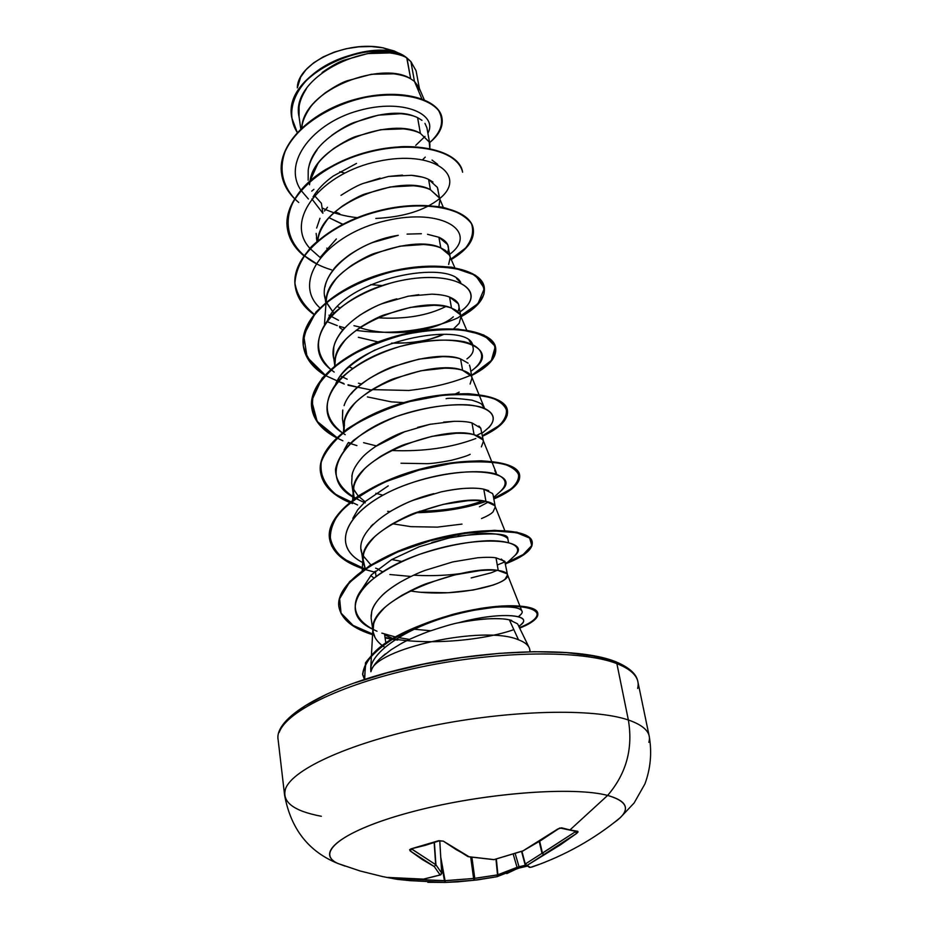 <?xml version="1.0" encoding="UTF-8"?>
<svg xmlns="http://www.w3.org/2000/svg" width="929" height="929" viewBox="0 0 929 929"><rect width="100%" height="100%" fill="white"/><g stroke="black" fill="none" stroke-linecap="round" stroke-linejoin="round"><path stroke-width="1.39" d="M468.239 856.689L494.042 859.604L467.995 856.619L443.307 841.128L456.232 849.652L468.843 856.619L443.307 841.128L438.627 840.71L443.307 841.128L439.15 840.873L425.238 845.355L438.627 840.71L411.001 848.862L410.13 850.894L434.261 866.548L440.102 874.932L423.508 879.113L388.636 877.638L397.415 879.38L398.727 878.59L397.415 879.38L388.136 877.429L406.24 879.078L423.508 879.113L440.102 874.932L434.261 866.548L422.242 859.522L410.13 850.894L409.631 849.721L411.001 848.862L425.668 844.914M354.913 682.85L387.648 672.701L423.775 664.13L461.55 657.581L499.105 653.377L534.593 651.693L566.33 652.588L592.934 655.92L615.021 661.448L616.879 663.631C633.276 670.157 640.209 678.425 637.654 688.435C640.209 678.425 633.276 670.157 616.879 663.631L628.352 719.975C644.796 725.688 651.635 733.144 648.848 742.329C651.635 733.144 644.796 725.688 628.352 719.975C633.206 748.519 626.297 773.671 607.636 795.433C629.107 801.704 631.128 810.854 613.697 822.897M614.208 822.548L620.433 817.52C630.094 807.882 625.821 800.519 607.636 795.433L569.953 829.945L561.65 827.832L557.493 829.167L523.12 850.801L494.042 859.604L523.12 850.801L540.515 840.699L559.746 828.018L569.953 829.945L607.636 795.433C573.472 786.213 484.241 793.029 414.868 811.075C345.193 829.028 314.176 852.369 337.39 863.238L345.077 866.142M385.442 877.15L395.684 879.101L385.442 877.15M517.569 623.847L509.347 619.829L518.498 639.791C524.374 641.997 527.986 644.738 529.333 648.024M529.844 651.589C530.25 646.758 526.464 642.822 518.498 639.791C483.951 624.59 373.528 648.825 370.903 671.737C373.528 648.825 483.951 624.59 518.498 639.791L509.347 619.829C505.144 618.784 498.083 618.447 488.155 618.83C481.083 619.062 471.154 620.375 458.392 622.79C452.829 623.777 442.634 626.785 427.781 631.79C414.903 636.737 405.694 640.871 400.178 644.203L391.086 649.766L380.205 658.371C375.049 663.294 371.948 667.754 370.903 671.737M424.228 99.74L418.886 87.326L414.45 81.369L410.92 61.639L406.96 57.981L410.676 78.826L414.45 81.369L421.824 98.788L414.45 81.369L419.653 89.939M415.762 145.33L425.006 136.424M426.922 127.854L429.872 144.262L429.837 148.524L429.21 141.974L420.396 133.393C393.745 116.624 314.536 143.078 310.042 180.923L317.567 164.236C319.471 160.74 324.883 155.468 333.825 148.408C343.73 141.951 351.15 137.956 356.109 136.4L380.669 129.7L403.36 128.864C410.943 129.77 416.622 131.279 420.396 133.393L417.597 117.658L420.396 133.393L429.163 141.87M425.238 157.117L422.73 159.625L425.238 157.117M344.671 173.073L339.77 171.76L344.671 173.073M335.102 211.777L339.735 213.728M439.707 198.794L437.373 187.391L428.594 179.402L430.429 189.737L439.22 197.622L439.905 199.874L438.894 206.586M341.187 223.645L329.098 217.746L342.766 224.226M322.862 213.252L311.889 198.945L322.862 213.252L321.399 203.265L314.339 195.438L321.399 203.265M450.089 256.381L447.685 244.629L438.906 237.267L440.799 247.938L449.59 255.196L450.251 257.287L448.649 264.463M382.295 285.598L370.764 284.622L382.295 285.598M460.819 315.86L458.345 303.771L449.555 297.071L451.517 308.114L460.308 314.676L460.947 316.603L459.193 323.28L453.654 328.808M407.088 342.836L391.492 343.138C412.279 343.521 429.79 340.56 444.05 334.266L430.382 339.015M378.08 341.953L358.373 337.308M344.09 430.127L344.45 421.534C345.298 416.831 348.166 411.466 353.043 405.427C355.157 402.222 361.044 397.217 370.717 390.435C381.401 384.118 389.39 380.1 394.674 378.405L420.883 370.776L444.863 368.174C452.818 368.267 458.74 368.987 462.607 370.346L460.575 358.919L462.607 370.346L471.398 376.175L472.002 377.929L470.109 384.049M459.228 392.131L455.733 393.757M403.767 402.605L391.306 401.862L367.396 396.915M483.359 440.88L480.746 428.106L471.967 422.916L474.08 434.737L482.859 439.777L483.44 441.333L481.385 446.872M470.179 454.293C467.589 455.779 461.225 457.8 451.111 460.354C440.183 462.479 432.124 463.583 426.945 463.676L400.98 463.234M479.41 506.769L488.445 501.997M492.544 493.52L483.777 489.177L485.948 501.416L494.716 505.608L495.273 506.967L493.044 511.867C491.197 513.876 487.353 516.106 481.501 518.556M462.003 524.095L437.362 527.126L410.966 526.662L392.491 523.759M379.508 570.301L382.632 571.765M471.189 577.919L491.081 572.833L497.061 570.371M507.524 574.912L504.749 561.255L496.005 557.818L498.258 570.511L507.002 573.774L507.524 574.912L505.121 579.127C503.193 580.88 499.221 582.855 493.218 585.049L473.267 590.02L448.15 592.748L421.301 592.261M376.048 576.212L375.316 571.149L376.048 576.212M301.925 126.565C302.564 121.258 305.06 115.312 309.403 108.728C311.261 105.186 316.568 99.856 325.336 92.749C335.067 86.269 342.36 82.275 347.237 80.765L371.426 74.274L393.803 73.809C401.305 74.877 406.937 76.55 410.676 78.826L406.751 57.807C402.965 55.566 397.357 53.94 389.901 52.93L367.675 53.568L343.73 60.28C338.377 62.127 331.177 66.203 322.108 72.508M306.396 88.766C302.111 95.524 299.672 101.575 299.08 106.916L299.057 116.822L300.775 128.771M421.975 120.329L417.597 117.658C413.835 115.707 408.226 114.383 400.747 113.71L378.277 115.161L353.926 122.523C348.305 124.602 340.943 128.841 331.839 135.262M317.021 150.057L315.755 151.845C311.354 158.708 308.834 164.816 308.219 170.17L308.161 180.203M443.33 207.388L439.336 197.923L430.429 189.737C402.71 173.595 319.193 202.754 317.846 240.623L318.113 238.799C318.821 233.702 321.457 227.953 325.998 221.555C327.949 218.129 333.476 212.915 342.592 205.913C352.672 199.48 360.231 195.473 365.271 193.882L390.226 186.973L413.219 185.742C420.895 186.462 426.632 187.797 430.429 189.737L428.594 179.402C424.843 177.439 419.118 176.08 411.419 175.302L388.496 176.464L363.611 183.327C358.64 184.883 351.104 188.889 340.989 195.345M327.484 207.283L324.442 211.046M326.102 302.18L326.602 297.698C327.356 292.716 330.062 287.096 334.707 280.802C336.716 277.434 342.36 272.29 351.65 265.346C361.927 258.947 369.626 254.941 374.735 253.315L400.097 246.173L423.415 244.513C431.184 245.047 436.978 246.185 440.799 247.938L438.906 237.267C447.174 241.075 450.077 246.104 447.615 252.351M398.274 235.316L372.97 242.423C366.49 244.722 358.826 248.74 349.966 254.453C341.698 260.457 336.077 265.624 333.093 269.944C328.541 276.122 325.847 281.777 325.045 286.898M326.857 303.168L333.755 313.096L326.532 302.401M334.893 365.654L335.369 358.571C336.17 353.728 338.957 348.224 343.718 342.058C345.774 338.771 351.545 333.685 361.021 326.822C371.495 320.459 379.334 316.452 384.536 314.78L410.316 307.406L433.948 305.293C441.821 305.618 447.673 306.547 451.517 308.114L449.555 297.071C445.711 295.48 439.858 294.505 432.008 294.145L408.446 296.165L382.76 303.493C377.592 305.142 369.777 309.148 359.326 315.512M344.38 328.111L342.081 330.794C337.227 337.215 334.452 342.755 333.766 347.388L333.476 356.318L334.707 364.83M344.09 405.625C354.367 372.529 434.586 348.096 460.575 358.919C456.696 357.526 450.797 356.771 442.866 356.631L418.967 359.128L392.828 366.711C386.743 368.801 378.777 372.819 368.929 378.753C359.906 385.012 354.042 390.029 351.313 393.815M342.778 409.991L342.429 418.619L343.753 427.77M491.662 461.399L483.219 440.532C482.256 438.023 479.213 436.096 474.08 434.737C444.631 424.332 351.348 456.929 353.229 490.93L354.321 498.757L353.415 494.983L353.844 486.68C354.739 482.128 357.688 476.914 362.693 471.038C364.853 467.914 370.88 463.002 380.762 456.302C391.655 450.031 399.795 446.025 405.183 444.283L431.834 436.386L456.151 433.274C464.21 433.135 470.19 433.622 474.08 434.737L471.967 422.916C467.984 421.743 462.015 421.209 454.06 421.325L429.79 424.344L403.221 432.194C396.776 434.447 388.67 438.453 378.904 444.213C369.742 450.344 363.75 455.268 360.916 458.996C355.912 464.941 352.985 470.179 352.126 474.707L351.696 483.08L353.101 492.858M353.694 489.502L358.234 496.005M504.807 530.598L495.111 506.386C494.274 504.145 491.22 502.484 485.948 501.416C456.22 492.893 360.696 525.919 362.891 558.526L365.202 568.548L363.053 562.103L363.564 554.125C364.516 549.747 367.547 544.708 372.68 538.983C374.91 535.952 381.076 531.144 391.167 524.548C402.28 518.336 410.583 514.341 416.064 512.553L443.179 504.377L467.844 500.708C476.008 500.313 482.035 500.545 485.948 501.416L483.777 489.177C479.898 488.259 473.871 487.969 465.696 488.329C459.344 488.596 451.146 489.78 441.112 491.882L414.102 499.999C408.528 501.823 400.248 505.817 389.286 511.984M372.97 524.328L370.857 526.488M363.193 555.809L370.868 564.878M373.76 577.919L370.776 575.492L373.76 577.919M375.002 637.457L373.052 631.639L373.644 624.009C374.642 619.817 377.778 614.952 383.038 609.412C385.338 606.486 391.643 601.783 401.943 595.292C413.3 589.16 421.766 585.165 427.352 583.331L454.931 574.865L479.968 570.603C488.224 569.93 494.321 569.895 498.258 570.511L496.005 557.818C491.975 557.156 485.902 557.145 477.761 557.76L452.829 561.906L425.331 570.301C418.166 572.856 409.724 576.851 400.016 582.274C390.888 587.883 384.606 592.609 381.18 596.43C376.001 601.887 372.877 606.776 371.809 611.108L371.043 616.264M400.016 582.274C384.339 591.529 374.944 601.144 371.809 611.108L371.112 618.064L372.819 629.99M385.477 635.25L384.641 634.797L385.825 642.914L384.641 634.797L392.758 638.478M382.678 645.852L385.001 647.443M297.326 87.883L300.717 77.002L306.071 69.629L313.677 62.824L323.164 56.913L334.219 52.117L346.25 48.714L358.791 46.822L371.275 46.531L383.073 47.843L394.349 51.025L403.871 55.74L383.073 47.843C345.658 39.959 297.385 63.474 297.338 87.802M419.397 88.522L416.076 70.755L410.92 61.639L414.45 81.369L410.676 78.826C383.503 60.362 303.435 88.487 301.751 127.842M291.845 117.971L291.776 117.53C282.23 72.369 373.493 35.499 404.185 55.914L406.67 57.737C378.916 34.71 281.998 71.08 291.845 117.971L297.222 132.394C283.426 111.05 296.514 82.182 325.452 65.634C354.286 48.889 391.446 47.542 406.67 57.737L406.751 57.807C376.466 37.346 289.116 74.645 299.068 116.926M301.948 126.449L302.355 127.296M427.886 133.219C438.314 114.592 403.627 97.882 358.536 110.656C313.445 122.86 281.963 162.203 300.868 190.097C281.963 162.203 313.445 122.86 358.536 110.656C403.627 97.882 438.314 114.592 427.886 133.219M301.077 190.422L308.393 199.003L301.077 190.422M298.732 202.487L294.76 198.911M294.539 198.678C281.441 183.861 278.654 167.208 286.178 148.733C298.79 124.974 330.747 105 364.969 97.499C399.087 91.135 428.234 97.58 438.639 110.621C444.55 121.293 441.53 131.976 429.593 142.66C439.138 134.879 443.284 126.727 442.018 118.215C439.196 99.449 400.213 87.779 356.248 99.566C312.318 111.015 277.051 144.355 281.603 173.944C282.927 183.106 287.235 191.351 294.539 198.678M281.603 173.944L281.545 173.491C276.993 143.89 312.249 110.539 356.179 99.089C400.132 87.314 439.115 98.985 441.925 117.762L442.018 118.215M416.076 70.755L410.92 61.639L404.185 55.914C373.412 35.441 281.94 72.543 291.811 117.751M441.972 117.995C439.405 99.113 400.387 87.28 356.272 99.066C312.179 110.528 276.819 144.053 281.58 173.711M311.726 191.153L313.897 189.353M309.926 181.561L309.531 184.778M454.815 267.703L448.753 253.745L445.212 250.307L440.799 247.938C412.244 232.784 325.208 263.894 326.149 301.286L326.079 302.204M339.619 327.554L342.859 329.865M466.683 330.062L459.588 313.479L456.034 310.274L451.517 308.114C422.66 294.412 333.616 326.033 334.87 362.415L334.637 365.863M478.958 394.593L471.711 376.872C470.643 374.12 467.612 371.948 462.607 370.346C433.448 358.222 342.337 390.343 343.893 425.587L343.486 431.753M410.095 590.902C455.86 598.555 511.925 583.714 507.42 574.528C506.711 572.589 503.657 571.254 498.258 570.511C468.239 564.031 370.392 597.44 372.901 628.515C372.726 634.971 375.839 640.638 382.214 645.504M370.95 671.551L370.706 668.717C371.043 662.319 376.036 655.038 385.686 646.874C399.389 635.959 416.656 626.947 437.489 619.864C457.3 613.186 475.648 609.041 492.521 607.427L471.142 610.667C462.189 612.339 450.96 615.393 437.489 619.864C416.029 627.272 398.762 636.272 385.686 646.874C374.561 656.28 369.649 664.502 370.95 671.539M494.809 607.229C511.217 606.277 520.228 607.531 521.866 611.003C519.88 607.473 510.857 606.219 494.809 607.229L471.142 610.667M521.459 613.883L518.382 616.728C521.808 613.988 522.957 612.083 521.866 611.003M430.696 630.756L414.357 629.235M361.938 589.149L371.391 574.854L361.95 589.137M431.799 542.501L451.68 537.38M458.032 536.149C491.743 532.514 508.326 533.327 507.791 538.611L508.535 542.408L507.791 538.611C503.553 534.372 493.253 532.758 476.879 533.757L449.299 537.891L419.2 546.763L391.701 559.583L371.391 574.854M401.897 561.476L391.748 559.548L401.885 561.476M494.762 470.573L496.585 474.22L494.762 470.573M382.887 495.203L375.839 493.287L382.887 495.203M481.907 404.603L484.532 408.272L481.907 404.603C481.652 403.697 478.354 402.211 472.002 400.167C457.567 398.274 448.939 397.786 446.094 398.704M375.293 349.815C353.206 361.555 340.037 372.854 335.775 383.723C353.461 340.571 465.487 320.702 472.571 344.427M327.832 319.53C346.912 277.365 449.926 259.168 460.772 282.555L456.627 278.607M445.815 306.535C427.479 315.744 404.684 319.495 377.453 317.776C404.684 319.483 427.479 315.744 445.815 306.524M339.805 307.789L337.494 306.558M328.204 249.053L326.764 248.148M317.497 192.094L316.731 191.548L317.497 192.094M382.074 656.675L385.465 653.865M520.867 624.752L522.446 623.208C530.389 614.626 499.268 611.654 458.392 622.79C504.749 610.156 536.381 615.904 518.754 626.227M409.492 639.407L398.669 637.642L409.492 639.407M395.371 636.957L381.854 633.125L395.371 636.957M377.011 631.244C355.528 621.722 348.584 605.824 362.415 588.568C374.968 575.353 393.977 563.961 419.42 554.381C445.583 545.846 469.052 541.27 489.838 540.666C514.666 540.852 523.515 548.098 513.702 556.61L515.978 554.485C530.587 539.598 477.251 533.838 419.246 554.45C361.126 574.54 335.822 611.99 371.972 628.863L372.703 629.247L371.972 628.863M505.074 561.801L497.282 565.029M461.179 573.483L474.742 571.196C455.535 575.097 435.178 576.421 413.684 575.19M377.952 568.931L375.606 568.165M363.169 562.8C324.86 543.871 351.859 501.985 413.242 482.29C446.605 471.642 479.736 469.284 496.109 474.069C506.769 478.528 507.989 484.508 499.767 491.987L502.473 489.571C520.414 472.396 467.914 462.921 409.05 483.73C350.024 504.041 326.056 544.336 363.169 562.8M482.569 500.905L482.569 500.905C465.15 507.339 444.155 510.787 419.594 511.24M365.248 502.868C346.424 495.111 335.52 483.312 335.508 469.226C337.541 459.565 343.567 449.926 353.589 440.323C365.689 431.102 380.135 423.113 396.938 416.355C424.065 407.448 448.092 403.639 469.04 404.939C493.613 407.808 499.744 418.967 485.902 429.964L489.165 427.212C496.237 419.118 494.147 412.604 482.917 407.668C465.928 402.315 433.169 404.347 400.759 414.996C341.268 434.702 316.348 477.75 353.961 497.607M480.665 433.367L476.612 435.504M376.315 445.885L363.564 442.68M345.228 434.667L342.662 433.03M342.244 432.751C323.478 418.12 322.328 400.62 338.795 380.228C353.821 365.736 374.12 354.518 399.691 346.563C425.447 340.107 447.023 338.504 464.395 341.779C484.485 347.016 486.97 359.209 472.176 370.334L475.95 367.315C499.79 347.028 454.362 329.47 395.255 347.899C336.031 365.712 307.116 410.572 342.244 432.751M361.544 384.037L358.443 383.189M347.179 379.206L340.548 376.013M334.196 372.088L330.945 369.614M330.596 369.324C313.956 353.368 314.49 335.137 332.222 314.617C347.969 300.195 368.372 289.43 393.455 282.311C453.34 267.018 490.617 290.858 460.099 311.854L462.781 309.763C489.362 288.605 449.113 266.995 390.54 283.09C331.885 298.546 298.546 344.647 330.596 369.324M360.452 327.194L353.961 325.684M338.551 320.308L329.005 315.175M439.591 198.632C424.739 210.465 403.488 217.072 375.839 218.443M357.259 217.688C344.229 216.248 332.501 213.008 322.084 207.957M460.981 316.777C472.849 309.589 480.537 301.948 484.021 293.866C484.683 285.958 480.502 279.141 471.479 273.405C454.664 266.135 427.143 264.742 396.277 270.687C365.306 278.143 336.762 292.275 318.542 309.798C308.556 321.84 303.481 333.801 303.307 345.669C306.071 356.991 313.201 366.827 324.72 375.153C312.318 367.431 305.211 357.886 303.411 346.494C298.952 319.042 337.471 285.958 387.056 272.929C436.595 259.597 481.524 269.05 484.288 287.433C485.588 297.652 477.889 307.406 461.156 316.684M325.08 375.374L344.264 384.072M348.073 385.256L371.368 390.017M471.154 375.757L487.423 365.202C494.472 357.537 496.562 350.233 493.729 343.277C487.83 336.995 477.332 332.559 462.236 329.981C444.945 328.843 425.679 330.364 404.452 334.533C383.178 340.269 363.762 348.154 346.203 358.176C330.794 369.068 320.029 380.565 313.886 392.665C310.867 404.591 312.91 415.507 320.006 425.424L336.507 437.78C322.015 430.197 313.781 420.419 311.83 408.47C307.534 382.005 346.947 349.652 397.403 336.31C447.813 322.688 493.218 330.863 495.68 347.98C496.818 357.537 488.782 366.734 471.584 375.548M336.937 438L342.894 440.787M348.201 442.854L356.91 445.595M350.059 502.67C332.594 495.343 322.758 485.333 320.563 472.629C316.359 447.255 356.643 415.704 407.982 402.002C459.286 388.032 505.237 394.79 507.455 410.537C508.465 419.351 500.15 427.921 482.523 436.247C495.389 429.581 503.611 422.614 507.199 415.344C507.64 408.33 502.717 402.559 492.428 398.053C479.19 394.709 462.34 393.838 441.89 395.417L409.631 401.56C387.625 408.145 367.942 416.68 350.581 427.201C335.706 438.43 325.928 449.996 321.26 461.876C319.924 473.418 323.815 483.707 332.965 492.765L352.439 503.623M493.833 498.978C507.106 492.707 515.607 486.227 519.334 479.515C519.799 473.093 514.724 467.949 504.122 464.105C490.454 461.423 473.093 461.144 452.04 463.292L418.909 470.109L386.464 481.443C366.514 490.942 350.79 501.463 339.306 513.017C331.084 524.653 328.541 535.627 331.665 545.962C338.005 555.496 348.863 563.241 364.238 569.222C343.614 562.37 332.059 552.302 329.574 539.006C325.522 514.805 366.746 484.148 419.025 470.074C471.27 455.767 517.743 461.016 519.648 475.3C520.472 483.301 511.867 491.197 493.833 498.978M365.898 569.756L375.49 572.357M506.305 563.531L523.735 554.822L531.922 545.88L529.611 538.054L516.582 532.677L493.914 530.9L464.047 533.501L430.568 540.666L397.67 551.965L369.498 566.388L349.42 582.518L339.596 598.81L341.14 613.732L353.287 626.065L373.934 635.099C353.032 628.852 341.338 619.388 338.864 606.695C336.066 583.749 378.846 554.462 431.648 540.364C484.439 526.046 530.68 529.751 532.259 542.327C532.921 549.329 524.27 556.401 506.305 563.531M385.094 637.933L391.608 639.175M392.479 639.326L397.6 640.104M519.671 628.12C554.462 614.557 535.487 600.285 480.595 609.064C447.708 614.789 418.108 625.02 391.783 639.744C380.995 646.723 372.308 654.504 365.747 663.085L364.423 679.413L362.682 674.686C367.21 646.061 407.819 628.55 452.737 615.033C498.014 603.037 536.602 604.535 537.833 613.674C538.356 618.133 532.305 622.941 519.671 628.12M331.56 269.863C278.166 253.942 271.454 202.011 325.882 169.426C349.722 156.188 375.049 148.594 401.862 146.643C435.504 145.783 459.042 156.687 462.549 171.958L462.514 171.726C459.298 151.067 415.379 139.257 367.489 151.984C319.553 164.398 282.648 198.748 287.305 227.988C288.896 238.521 294.47 247.695 304.027 255.498M304.294 255.719L315.906 263.29M473.221 228.662L473.175 228.418C470.213 208.851 425.807 198.156 377.116 211.162C328.378 223.854 290.661 257.588 295.19 285.981L295.248 286.469C290.731 258.088 328.46 224.353 377.197 211.661C425.9 198.655 470.306 209.339 473.267 228.894C474.696 239.636 467.392 249.82 451.378 259.458M484.288 287.433L484.195 286.933C481.431 268.551 436.502 259.075 386.963 272.406C337.401 285.435 298.883 318.531 303.342 345.994C305.165 357.491 312.388 367.118 324.987 374.863L307.093 357.212L303.678 335.288L316.011 311.97C331.885 296.781 352.776 284.402 378.672 274.821C405.52 267.831 429.964 265.299 451.993 267.227L475.474 275.263L484.392 288.454L477.936 303.69L457.858 317.846C430.104 330.19 391.748 335.404 356.039 330.352M495.68 347.98L495.587 347.469C493.125 330.341 447.72 322.154 397.31 335.775C346.877 349.118 307.464 381.471 311.761 407.936L311.83 408.47M507.455 410.537L507.35 410.003C505.144 394.256 459.181 387.486 407.889 401.444C356.562 415.147 316.278 446.698 320.482 472.083L320.563 472.629M519.59 475.021L519.543 474.742C517.639 460.459 471.166 455.198 418.933 469.505C366.665 483.568 325.44 514.236 329.505 538.448L329.574 539.006M532.259 542.327L532.143 541.758C530.564 529.158 484.334 525.442 431.544 539.772C378.765 553.87 335.984 583.145 338.783 606.114L338.818 606.405M537.763 613.384L537.728 613.082C536.486 603.943 497.909 602.422 452.632 614.417C407.726 627.934 367.118 645.446 362.6 674.082L364.679 679.331L365.492 662.783C371.995 654.132 380.635 646.305 391.399 639.303C417.702 624.52 447.337 614.232 480.328 608.472C535.418 599.646 554.427 613.999 519.416 627.609M313.897 314.513C303.133 306.721 296.92 297.373 295.248 286.469M303.841 255.765C294.435 247.997 288.942 238.904 287.363 228.464C282.706 199.236 319.622 164.886 367.559 152.472C415.46 139.745 459.39 151.543 462.596 172.19L462.514 171.726M437.722 164.421L432.031 160.067M356.492 163.423L333.128 176.115C324.314 182.432 317.613 189.388 313.015 196.971M336.344 238.962L320.226 257.333M349.095 366.839L352.532 368.36M466.927 358.908C474.58 353.38 475.323 347.295 469.18 340.641M347.771 443.458L344.102 449.973M388.241 485.867L365.492 501.358L357.688 509.858L352.811 518.417M513.853 629.641C483.034 640.441 425.761 646.201 385.012 637.364M373.725 634.495L353.09 625.414L340.989 613.024L339.561 598.032L349.559 581.682L369.812 565.529L398.158 551.118L431.172 539.877L464.686 532.793L494.483 530.308L516.965 532.201L529.727 537.682L531.713 545.59L523.178 554.567L505.422 563.276M480.107 570.592L455.512 574.726M410.966 576.468L389.878 574.517M375.409 571.811L374.735 571.66M364.749 568.862L343.904 559.003C333.871 550.618 329.191 540.91 329.888 529.867C334.022 518.394 343.521 507.083 358.362 495.923C375.85 485.356 395.859 476.6 418.41 469.644C441.194 464.128 462.154 461.19 481.303 460.807C498.153 461.899 510.021 464.964 516.907 469.981C520.414 475.753 518.487 482.07 511.089 488.909L493.74 498.443M485.913 501.416C465.522 508.418 442.065 512.193 415.542 512.75M389.948 511.589L387.66 511.333M357.584 504.97L336.228 494.751C325.719 485.995 320.493 475.857 320.575 464.314C324.07 452.33 332.954 440.543 347.214 428.943C364.145 418.015 383.735 409.027 405.95 401.99C428.49 396.497 449.334 393.733 468.483 393.722C485.402 395.266 497.41 398.878 504.505 404.545C508.244 410.99 506.549 417.945 499.419 425.401L482.43 435.736M475.811 438.523C451.215 447.824 422.985 451.819 391.121 450.495M350.279 443.087L348.468 442.459M336.832 437.478L317.137 421.371L311.679 400.794L322.049 378.277C336.774 363.262 356.98 350.605 382.655 340.304C409.643 332.327 434.784 328.587 458.055 329.063L483.846 335.021L495.343 346.459L491.325 360.51L473.151 374.213C455.001 382.283 433.541 387.695 408.748 390.47L372.018 389.611M357.735 387.23L347.992 384.757M343.533 383.352L337.215 380.995M344.636 327.844L339.433 326.334M337.297 325.638L326.845 321.527M314.118 314.234C303.4 305.316 297.001 294.981 294.923 283.206C295.701 270.966 301.193 258.785 311.424 246.649C329.841 229.103 358.002 215.354 388.217 208.56C408.214 205.39 426.26 204.926 442.332 207.19C456.336 210.883 466.056 216.376 471.479 223.657C474.092 231.542 472.106 239.682 465.545 248.066L450.356 259.528M428.594 179.402L432.937 182.014M437.292 187.228L438.093 189.806M439.672 198.574C467.74 176.15 434.168 149.139 378.022 161.367C321.84 172.852 283.473 219.708 309.856 248.31M310.1 248.612L320.11 257.484M449.717 254.314C478.958 232.575 443.679 207.062 385.732 220.754C327.74 233.76 290.475 280.872 319.855 307.859M458.392 622.79C481.257 618.517 498.246 617.53 509.347 619.829L511.705 620.421M452.829 561.906L477.761 557.76M501.3 559.049L505.306 562.742M364.075 557.388C349.002 536.521 387.927 504.807 433.889 493.636M441.565 491.778C459.901 488.05 473.964 487.179 483.777 489.177L488.712 490.651M492.486 493.438L493.125 495.029M365.143 501.799L358.037 495.784L353.415 488.909M351.812 476.24L352.614 472.884M359.105 461.156L362.043 457.753M375.014 446.779L405.149 431.474M417.655 427.363L430.893 424.123M443.632 422.091L454.536 421.313M478.899 426.028L480.781 428.164M344.485 425.377L343.115 421.766M342.476 418.921L342.638 410.711M460.575 358.919L468.135 363.181M469.435 365.039L470.004 366.839M334.916 361.799C324.685 339.282 356.841 309.067 396.834 298.836M407.459 296.351L418.828 294.667M431.834 294.133L438.674 294.609M449.555 297.071C458.206 300.636 460.958 305.467 457.811 311.575M453.317 316.824C438.407 330.387 392.561 338.33 359.72 327.693M326.369 301.96C314.316 276.215 355.017 241.877 398.007 235.362M407.076 234.108L421.394 233.725M427.526 234.294L438.906 237.267M317.161 241.215L316.139 233.4M316.65 228.046L319.971 218.28M363.738 183.28L380.135 178.147M388.647 176.44L402.466 175.105M411.35 175.302L421.917 177.009M327.066 694.044L305.235 705.726L290.173 717.362M321.353 816.277C293.192 810.982 281.313 801.669 285.714 788.338C293.518 768.434 352.869 741.795 431.683 725.886C510.393 709.919 593.503 708.061 628.352 719.975L616.879 663.631C582.123 650.01 500.011 650.614 422.509 666.685C344.914 682.687 286.643 710.778 279.176 732.435C286.643 710.778 344.914 682.687 422.509 666.685C500.011 650.614 582.123 650.01 616.879 663.631L615.021 661.448C577.838 646.654 485.879 648.756 404.916 668.137C323.606 687.321 273.811 718.663 278.154 739.914L284.599 795.189C290.8 828.842 308.567 851.614 337.901 863.494L360.115 870.984L382.98 876.662L397.496 879.38L410.479 880.68L445.363 882.422L427.793 882.295M414.183 116.264C385.581 103.967 315.07 130.513 308.788 167.243M426.91 127.784L424.959 123.371M569.953 829.945L577.699 831.292L578.047 831.954L576.804 833.29L560.593 844.728L527.045 865.433L530.378 867.407L541.468 863.587L530.378 867.407L527.045 865.433L576.804 833.29L577.699 831.292L569.953 829.945M526.882 866.211L520.077 867.779L526.882 866.211M526.906 866.223L518.649 868.162L496.969 876.721L497.514 874.886L496.98 876.721L474.045 880.251L497.05 876.697L497.921 874.909L517.047 867.349L497.514 874.886L495.97 859.22L497.514 874.886L473.604 878.497L470.701 857.13L473.604 878.497L444.492 880.797L441.054 861.961L444.492 880.797L411.106 879.252L445.061 880.657L440.764 857.223L445.061 880.657L474.777 878.369L471.909 857.328L474.777 878.369L497.921 874.909L496.365 859.116L497.921 874.909L496.945 876.721L516.152 869.103L506.781 873.608M474.045 880.251L445.363 882.422L474.045 880.251L474.777 878.369L474.045 880.251L473.604 878.497L474.045 880.251M333.348 860.73C317.335 848.734 353.508 825.951 422.231 809.229C490.721 792.425 574.656 786.596 607.636 795.433C626.297 773.671 633.206 748.519 628.352 719.975C593.503 708.061 510.393 709.919 431.683 725.886C352.869 741.795 293.518 768.434 285.714 788.338M434.4 842.487L435.91 864.771L441.693 873.132L439.754 840.722L441.716 873.202L435.91 864.771L434.4 842.487M516.152 869.103L517.047 867.349L519.009 866.734L519.938 867.837L519.009 866.734L525.617 865.213L519.009 866.734L515.2 853.612L519.009 866.734L517.047 867.349L513.238 854.25L517.047 867.349L516.419 869.01M521.924 851.336L525.291 864.016L541.99 853.333L539.261 841.651L541.99 853.333L575.225 831.85L574.877 831.304L576.804 833.29L575.225 831.85L542.466 853.17L539.703 841.384L542.466 853.17L543.86 854.703L541.99 853.333L543.86 854.703L541.99 853.333L525.291 864.016L521.924 851.336M411.721 848.967L435.666 864.69L434.168 842.568L435.91 864.771L411.582 849.001L410.13 850.894L411.721 848.967M441.693 873.272L439.777 840.71M529.449 867.372L524.978 864.284L521.575 851.452L524.978 864.26L527.045 865.433L525.291 864.016L525.663 865.247L527.045 865.433L525.349 864.98M561.65 827.832L560.489 828.087L561.65 827.832M576.619 831.548L560.582 828.111L557.76 829.167C557.098 829.4 560.977 827.414 557.76 829.167L557.876 828.9M557.76 829.167L523.19 850.813M523.19 850.883L494.158 859.58M530.331 867.419L532.433 866.885C565.053 855.446 594.305 839.073 620.177 817.764L634.124 802.981L644.935 783.89C650.637 768.399 652.053 752.478 649.197 736.128L637.863 681.654C637.085 677.276 633.915 669.194 615.312 661.564M494.112 859.685L468.355 856.735M516.663 868.847L519.857 867.825M425.238 845.355L411.977 848.63M434.261 866.548L435.91 864.771L434.261 866.548M445.061 880.657L445.363 882.422L445.061 880.657M440.683 874.863L441.693 873.132L440.102 874.932L441.159 874.479M444.492 880.797L445.363 882.422L444.492 880.797M409.782 879.229L410.397 880.669L409.782 879.229M410.467 880.68L406.414 880.251L407.61 879.148L406.414 880.251L397.426 879.38M517.836 624.358L529.205 647.734M529.762 649.499L530.145 651.577M469.981 366.665L471.897 377.325M493.102 494.913L495.215 506.63M316.429 237.731L316.963 241.389M324.813 296.049L325.742 302.482M361.288 549.782L362.786 560.233M326.033 302.819L324.488 324.082M479.19 395.162L484.439 407.994M491.894 461.968L496.272 472.815M353.229 490.93L352.66 499.988M362.891 558.526L362.182 570.685M507.42 574.528L521.97 611.259M372.901 628.515L371.449 655.015M371.414 655.769L370.717 668.566M338.783 606.114L338.864 606.695M537.728 613.082L537.833 613.674M362.6 674.082L362.682 674.686M462.781 309.763L460.076 311.772M475.95 367.315L470.829 371.403M489.165 427.212L481.988 433.286M502.473 489.571L493.566 497.514M515.978 554.485L505.597 564.205M522.446 623.208L518.939 626.611M496.969 876.721L477.401 879.914L457.521 881.865M410.409 880.669L445.363 882.422L457.474 881.865M441.716 873.202L440.543 874.909L423.624 879.136L388.612 877.452"/></g></svg>
